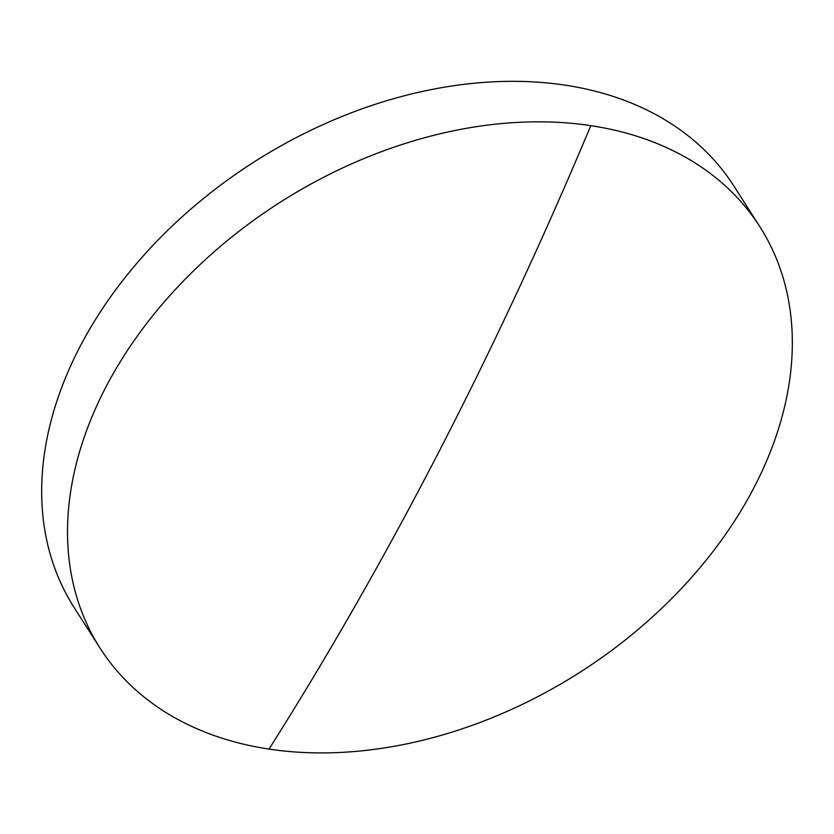 <?xml version="1.0" encoding="UTF-8"?>
<svg xmlns="http://www.w3.org/2000/svg" width="834" height="834" viewBox="0 0 834 834"><rect width="100%" height="100%" fill="white"/><g stroke="black" fill="none" stroke-linecap="round" stroke-linejoin="round"><path stroke-width="1.25" d="M105.167 388.446A391.448 278.723 147.4 0 0 99.986 648.018A391.448 278.723 147.4 0 0 269.038 749.088A391.448 278.723 147.4 0 0 754.687 486.295A391.448 278.723 147.4 0 0 759.857 226.723A391.448 278.723 147.4 0 0 590.816 125.653A391.448 278.723 147.4 0 0 105.167 388.446M759.857 226.723L734.014 186.243A391.448 278.723 147.4 0 0 410.109 94.315A391.448 278.723 147.4 0 0 79.313 347.966A391.448 278.723 147.4 0 0 74.143 607.527L99.986 648.018M269.038 749.088A3196.284 1739.192 -81.4 0 0 590.816 125.653"/></g></svg>
